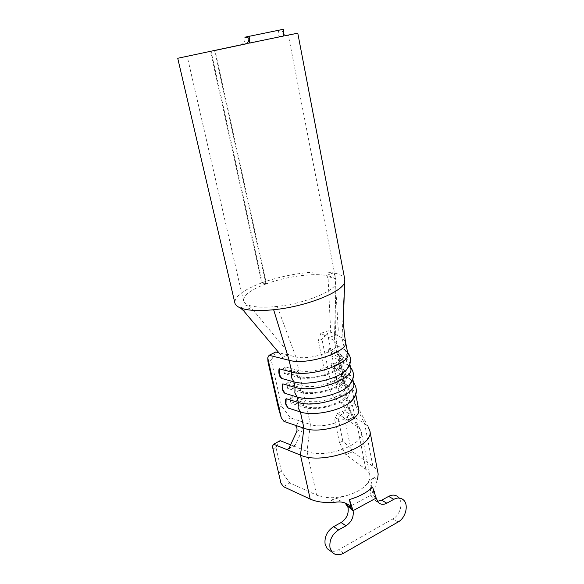 <?xml version="1.0" encoding="UTF-8"?>
<svg xmlns="http://www.w3.org/2000/svg" width="584" height="584" viewBox="0 0 584 584"><rect width="100%" height="100%" fill="white"/><g stroke="black" fill="none" stroke-linecap="round" stroke-linejoin="round"><path stroke-width="0.44" stroke-dasharray="2.92 2.19" d="M345.516 503.174L338.983 500.152L330.807 500.13L335.661 502.196M345.348 503.299L338.983 500.152M348.071 507.554L371.022 495.108C370.147 490.815 370.271 486.727 371.409 482.851C370.95 487.392 371.993 492.151 374.541 497.123L372.621 487.114M403.544 500.006L398.295 497.108C403.69 501.882 400.434 514.993 392.886 518.935L338.596 549.756C335.588 551.405 332.756 551.734 330.106 550.741M249.31 305.439C255.602 307.396 264.917 307.717 277.254 306.403C304.41 303.585 334.428 291.401 335.99 283.247L336.165 281.327C335.683 278.794 332.953 276.955 327.974 275.809M266.428 283.787C285.7 276.663 312.513 272.874 326.412 275.495L333.362 272.903C316.849 269.786 285.211 274.246 262.333 282.656L266.428 283.787L215.087 50.64L269.567 38.953M269.574 38.946L177.733 58.276M240.301 307.892L248.025 304.972C245.316 303.848 243.783 302.424 243.448 300.702C243.338 295.285 250.85 289.701 265.983 283.955L261.807 282.846L210.51 51.618M261.807 282.846C243.732 289.664 234.746 296.322 234.841 302.826M334.887 273.202C340.706 274.495 344.012 276.582 344.801 279.473M297.782 33.2L215.087 50.64M283.773 29.2L278.626 30.375C277.984 33.076 278.218 35.025 279.334 36.223L284.678 35.23L282.349 31.186L278.626 30.375L244.849 37.208C245.718 40.975 244.192 43.581 240.265 45.026L247.631 43.493M283.43 36.055L282.349 31.186M330.807 500.13L347.254 495.422C335.121 498.59 324.908 498.481 316.601 495.101L289.766 482.946L281.466 471.215L275.955 447.315L280.108 440.664M283.474 486.706L289.766 482.946M245.265 43.946L240.265 45.026M358.627 408.99L357.372 406.194L354.992 404.062L341.151 395.003L339.158 391.229L331.106 384.119L327.5 385.462L333.924 397.748L347.582 406.924L349.195 408.391L350.13 410.435C352.846 419.013 323.536 429.554 310.403 424.488L306.542 406.544C319.689 411.282 349.254 400.879 346.597 392.66L344.071 389.316L335.048 383.571L337.486 382.17L336.523 377.395L333.895 377.877L335.048 383.571M345.436 386.798L343.662 377.884C346.268 385.79 316.491 396.083 303.337 391.623L305.271 400.624L292.015 396.638L293.292 402.456L306.542 406.544L304.206 407.311L303.132 402.339L305.271 400.624C318.426 405.259 348.071 394.894 345.436 386.798L342.91 383.513L333.895 377.877M343.662 377.884L341.151 374.673L332.143 369.212L334.596 367.81L333.625 362.985L330.975 363.445L332.143 369.212M342.487 371.95L340.698 362.934C343.246 370.519 313.258 380.71 300.088 376.527L302.045 385.637L288.773 381.899L290.065 387.791L303.337 391.623L300.972 392.353L299.891 387.331L302.045 385.637C315.207 389.988 345.071 379.731 342.487 371.95L339.983 368.803L330.975 363.445M340.698 362.934L338.202 359.868L329.201 354.685L331.675 353.291L330.69 348.414L328.026 348.86L329.201 354.685M339.158 391.229L327.442 333.026L328.252 330.778L320.798 333.369L334.369 340.633L336.866 343.75C338.683 350.947 308.841 360.656 295.862 356.904L298.782 370.468L285.496 367L286.802 372.95L300.088 376.527L297.701 377.227L296.606 372.147L298.782 370.468C311.958 374.534 342.027 364.394 339.501 356.933L337.019 353.926L328.026 348.86M320.798 333.369L318.295 340.611L321.974 339.319L327.442 333.026M327.5 385.462L318.295 340.611M341.633 373.855L341.567 373.826C341.187 376.366 341.815 379.418 343.45 382.98C344.575 379.651 344.159 376.797 342.209 374.417L350.064 378.95L349.028 373.651L340.596 368.65C341.735 365.255 341.297 362.35 339.275 359.926L338.705 359.394C338.318 361.985 338.954 365.066 340.596 368.65M355.452 395.003L355.503 392.952L351.889 388.236L343.45 382.98M345.502 341.735L342.02 337.924L328.252 330.778M347.816 353.59C347.524 351.933 346.341 350.531 344.268 349.4L335.807 344.808C335.42 347.443 336.055 350.561 337.713 354.152C338.866 350.692 338.399 347.736 336.311 345.268L335.851 344.83M349.692 364.752L349.699 363.219C349.4 361.511 348.21 360.072 346.137 358.897L337.713 354.152M349.239 365.81L338.757 359.423M353.663 383.542L352.364 380.841M352.269 380.731L341.567 373.826M352.59 379.95L352.612 378.169L349.028 373.651L348.998 366.767M350.758 368.657L349.371 365.942M333.924 397.748L341.151 395.003M262.333 282.656L211.101 51.494M265.983 283.955L214.583 50.742M275.976 37.631L286.087 35.507M330.748 333.07L328.113 278.634L335.048 275.947L333.829 273.064M338.282 330.325L335.048 275.947M326.93 275.677L328.113 278.634M277.254 306.403L295.862 356.904L278.94 352.794M243.462 310.615L251.215 307.739L287.204 351.21M251.215 307.739L248.426 305.213M284.89 393.324C283.167 390.514 282.298 387.579 282.284 384.52M281.554 378.41C279.838 375.578 278.969 372.614 278.948 369.519M288.182 408.063C286.459 405.274 285.598 402.376 285.583 399.354M345.1 408.121L352.4 405.289L348.582 399.872L341.275 402.69L345.1 408.121L347.998 419.531L348.027 419.984L347.29 419.947L357.452 426.634L360.036 428.955L361.408 432.021C365.38 444.519 324.5 459.331 307.016 451.315L310.403 424.488L290.387 417.852L281.597 406.179L271.275 360.262L275.743 352.013M281.597 406.179L278.4 407.917M267.99 361.897L271.275 360.262M331.106 384.119L321.974 339.319M283.985 421.422L290.387 417.852M357.372 406.194L368.11 426.802L364.628 423.685L354.349 417.093L355.101 417.129L355.079 416.677L352.4 405.289M355.079 416.677L347.998 419.531M316.601 495.101L307.016 451.315L293.358 445.906L295.394 444.84L288.883 448.556M296.701 431.634L303.169 427.933L295.394 444.84M303.169 427.933C303.957 425.028 303.293 422.867 301.183 421.429L294.723 425.072M288.949 448.41L293.358 445.906L290.613 444.818M337.472 413.494L347.29 419.947L354.349 417.093L344.407 410.72L337.472 413.494L334.668 419.327L338.099 417.947L343.509 412.53L344.407 410.72M376.103 498.021L374.534 497.123C374.264 489.859 375.271 484.092 377.541 479.836L374.118 477.143L365.409 485.735C368.913 482.165 370.409 478.697 369.884 475.325L361.408 432.021M378.176 474.055C377.636 471.054 375.877 468.477 372.891 466.324L352.648 451.76L350.663 448.052L343.509 412.53M272.764 449.103L275.955 447.315M281.466 471.215L278.327 473.047M347.246 495.407C355.014 493.093 361.058 489.874 365.372 485.727M350.663 448.052L342.83 441.154L339.443 442.555L345.859 454.629L365.869 469.368C368.124 471.047 369.46 473.025 369.884 475.325M339.443 442.555L334.668 419.327M342.83 441.154L338.099 417.947M345.859 454.629L352.648 451.76M290.065 387.791L287.722 388.499L300.972 392.353C315.783 397.419 349.48 385.776 346.524 376.877L343.655 373.242L334.596 367.81M287.722 388.499L286.627 383.564L299.891 387.331C314.703 392.295 348.48 380.688 345.546 371.913L342.677 368.322L333.625 362.985M286.627 383.564L288.773 381.899M286.802 372.95L284.437 373.629L297.701 377.227C312.528 381.972 346.465 370.46 343.567 361.919L340.72 358.437L331.675 353.291M284.437 373.629L283.335 368.635L296.606 372.147C311.433 376.782 345.451 365.314 342.574 356.89L339.735 353.466L330.69 348.414M283.335 368.635L285.496 367M293.292 402.456L290.971 403.201L304.206 407.311C319.003 412.684 352.459 400.916 349.444 391.674L346.553 387.878L337.486 382.17M290.971 403.201L289.89 398.317L303.132 402.339C317.937 407.617 351.466 395.894 348.473 386.761L345.589 383.016L336.523 377.395M289.89 398.317L292.015 396.638M279.334 36.223L280.765 36.653M374.118 477.143L371.409 482.851M371.022 495.108L373.154 499.502L377.403 501.335M343.538 553.216L338.596 549.756M365.869 469.368L357.452 426.634L347.582 406.924L344.071 389.316L346.553 387.878L345.589 383.016L342.91 383.513L341.151 374.673L343.655 373.242L342.677 368.322L339.983 368.803L338.202 359.868L340.72 358.437L339.735 353.466L337.019 353.926L334.369 340.633L335.99 283.247M372.891 466.324L364.628 423.685L354.992 404.062L353.889 398.419M353.831 398.142L351.889 388.236L351.999 381.746M348.882 366.511L347.188 364.255L346.137 358.897C347.319 355.371 346.852 352.349 344.728 349.845L342.02 337.924L343.684 304.344M351.897 381.498L350.648 379.52L352.225 380.826M398.098 522.008L392.886 518.935M336.165 281.327L288.343 35.171M350.13 410.435L346.597 392.66M339.501 356.933L336.837 343.509M352.831 379.279L352.612 378.169M355.736 394.185L355.503 392.952M349.889 364.204L349.699 363.219M243.448 300.702L187.194 56.298M335.909 286.072L336.034 283.101M336.866 343.75C335.223 331.792 335.362 326.054 335.194 315.126L335.909 285.948M360.036 428.955L349.195 408.391M349.174 365.942L338.705 359.394M350.488 367.285L349.32 366.073M346.524 376.877L345.546 371.913M347.575 352.356L344.728 349.845L335.807 344.808M353.371 382.046L352.334 380.936M343.567 361.919L342.574 356.89M349.444 391.674L348.473 386.761M329.668 337.311L337.202 334.625M281.758 357.795L288.532 354.473M348.027 419.991L355.101 417.129M288.518 449.147L295.022 445.446M378.308 502.481L373.154 499.502"/><path stroke-width="0.88" d="M349.436 499.568L351.502 509.671L345.516 503.174L348.918 505.043L351.502 509.671L353.086 510.65M330.106 550.741L327.208 548.683L325.127 544.398C324.259 536.952 327.091 531.031 333.632 526.637L341.063 522.549C346.553 518.84 348.882 513.847 348.064 507.554L345.348 503.299L346.823 504.196M377.403 501.335L381.659 500.225L386.842 503.189L393.828 499.32C397.631 497.371 400.872 497.604 403.544 500.006C408.961 504.802 405.676 518.023 398.098 522.008L343.538 553.216C338.961 555.61 335.15 555.26 332.099 552.165L330.011 547.85C329.15 540.346 332.004 534.375 338.574 529.929L346.049 525.79L341.063 522.549M278.94 352.794L275.743 352.013L269.093 355.284L267.728 357.839L267.99 361.897L278.4 407.917L281.269 417.794L283.985 421.422L303.943 428.203L300.402 411.961L288.182 408.063C285.569 405.019 284.7 402.113 285.583 399.354L286.138 398.697L285.956 404.062L288.226 408.085M355.452 395.003L351.531 401.047C342.034 410.501 313.382 416.626 300.402 411.961L298.132 407.887L298.329 402.434L297.139 396.989L294.847 392.849L295.037 387.345L293.84 381.841L281.554 378.41C279.386 376.746 278.517 373.782 278.948 369.519L279.495 368.832L279.313 374.286L281.634 378.432M352.59 379.95L348.845 385.761C339.501 395.083 310.265 401.442 297.139 396.989L284.89 393.324C282.7 391.623 281.831 388.689 282.284 384.52L282.839 383.856L282.656 389.258L284.948 393.346M280.349 354.466L243.462 310.615L240.301 307.892C237.075 306.556 235.257 304.87 234.841 302.826L177.733 58.276L245.265 43.946C248.083 43.063 249.244 41.092 248.74 38.026L249.594 43.048L283.43 36.055L283.773 29.2L244.849 37.208L248.74 38.026M344.801 279.473L344.669 282.087C342.939 291.847 306.22 306.622 273.641 309.732C259.406 311.133 248.711 310.673 241.557 308.352M284.678 35.222L286.087 35.507L297.782 33.2M290.613 444.818L280.108 440.664L273.655 444.249L272.385 446.315L280.911 483.063L283.474 486.706L310.206 499.086C316.878 502.072 325.361 503.109 335.661 502.196C340.779 501.415 345.195 502.371 348.918 505.05M286.138 398.697L298.329 402.434C316.265 408.88 357.342 394.572 353.663 383.542L352.831 379.279M294.723 425.072C296.833 426.532 297.497 428.722 296.701 431.634L288.883 448.556L286.861 449.6L300.461 455.111L303.943 428.203C321.857 435.299 362.43 420.736 358.627 408.99L355.736 394.185M349.692 364.752L346.122 370.322C336.932 379.483 307.111 386.068 293.84 381.841L291.518 377.629L291.708 372.088C309.681 377.76 351.356 363.752 347.816 353.59L345.502 341.735M269.093 355.284L289.138 360.299C307.096 365.657 348.947 351.816 345.553 341.998L345.546 341.961M282.839 383.856L295.037 387.345C312.995 393.412 354.364 379.25 350.758 368.657L349.889 364.204M273.641 309.732L289.138 360.299L291.708 372.088L279.495 368.832M281.269 417.794L267.728 357.839M310.206 499.086L300.461 455.111C322.529 465.506 374.957 446.548 369.833 430.693L368.11 426.802M273.655 444.249L286.861 449.6L288.949 448.41M372.585 487.107C367.124 492.421 359.401 496.568 349.429 499.546L353.101 510.657L376.176 498.057M377.541 479.836L378.176 474.055L369.833 430.693M280.911 483.063L272.385 446.315M249.594 43.048L249.762 36.077M386.842 503.189C383.52 504.89 380.673 504.656 378.308 502.481L376.184 498.094L372.585 487.114M381.659 500.225L388.608 496.4C392.397 494.48 395.624 494.721 398.295 497.108M353.101 510.664C353.919 517.001 351.561 522.038 346.049 525.79M343.684 304.344L344.808 281.546M338.574 529.929L333.632 526.637M393.828 499.32L388.608 496.4M332.099 552.165L327.208 548.683M344.874 279.838L297.782 33.193M345.553 341.998C343.947 331.829 343.282 322.886 343.545 315.17L344.669 282.087M348.845 385.761C354.4 379.184 354.948 373.023 350.488 367.285M346.122 370.322C351.488 363.898 351.969 357.912 347.575 352.356M351.531 401.047C357.262 395.353 357.875 389.017 353.371 382.046"/></g></svg>
